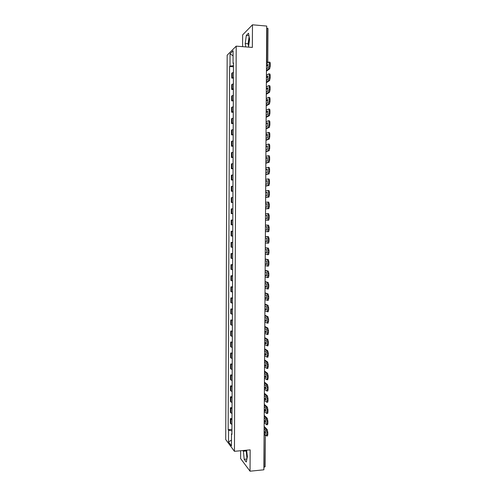 <?xml version="1.0" encoding="UTF-8"?>
<svg xmlns="http://www.w3.org/2000/svg" width="496" height="496" viewBox="0 0 496 496"><rect width="100%" height="100%" fill="white"/><g stroke="black" fill="none" stroke-linecap="round" stroke-linejoin="round"><path stroke-width="0.74" d="M248.831 44.721L249.376 38.118M247.281 457.132L246.661 450.945M240.641 450.734L240.603 458.552L250.04 471.2L263.872 469.799L266.724 26.065L252.476 24.8L242.643 34.906L242.581 46.649M236.208 46.147L227.168 55.186L225.723 439.574L234.441 451.31L236.208 46.147L252.352 47.424L252.476 24.8M250.04 471.2L250.158 449.86L234.441 451.31M265.081 466.624L264.132 467.275L264.101 433.777M266.712 28.08L267.995 28.514L267.778 62.236L266.749 61.895L266.966 28.105M233.436 72.373L231.744 73.234L231.725 78.058L233.411 77.227M233.411 78.17L231.725 78.058M233.387 83.843L231.694 84.636L231.675 89.454L233.368 88.691M233.362 89.559L231.675 89.454M233.337 95.294L231.651 96.019L231.632 100.831L233.318 100.136M233.312 100.924L231.632 100.831M233.287 106.727L231.601 107.384L231.582 112.189L233.269 111.557M233.269 112.276L231.582 112.189M233.244 118.141L231.558 118.73L231.539 123.529L233.219 122.965M233.219 123.603L231.539 123.529M233.194 129.543L231.508 130.064L231.489 134.85L233.176 134.354M233.17 134.918L231.489 134.85M233.145 140.92L231.465 141.379L231.446 146.159L233.126 145.731M233.126 146.221L231.446 146.159M233.101 152.284L231.421 152.675L231.396 157.443L233.077 157.083M233.077 157.499L231.396 157.443M233.052 163.624L231.372 163.953L231.353 168.714L233.033 168.423M233.027 168.764L231.353 168.714M233.002 174.952L231.328 175.212L231.31 179.967L232.984 179.738M232.984 180.011L231.31 179.967M232.959 186.267L231.279 186.453L231.26 191.208L232.934 191.041M232.934 191.239L231.26 191.208M232.909 197.557L231.235 197.681L231.217 202.424L232.891 202.331M232.891 202.449L231.217 202.424M232.86 208.828L231.192 208.89L231.173 213.627L232.841 213.596M232.841 213.64L231.173 213.627M232.816 220.088L231.142 220.081L231.124 224.812L232.798 224.843M232.767 231.328L231.099 231.26L231.08 235.978L232.748 236.077M232.767 231.26L231.099 231.26M232.723 242.55L231.055 242.414L231.037 247.132L232.698 247.293M232.723 242.408L231.055 242.414M232.674 253.754L231.006 253.555L230.987 258.267L232.655 258.49M232.674 253.543L231.006 253.555M232.624 264.945L230.962 264.678L230.944 269.384L232.605 269.675M232.63 264.659L230.962 264.678M232.581 276.117L230.919 275.788L230.9 280.482L232.562 280.835M232.581 275.757L230.919 275.788M232.531 287.271L230.869 286.88L230.851 291.567L232.512 291.983M232.537 286.843L230.869 286.88M232.488 298.406L230.826 297.953L230.807 302.628L232.469 303.112M232.488 297.904L230.826 297.953M232.438 309.529L230.783 309.008L230.764 313.683L232.419 314.228M232.444 308.952L230.783 309.008M232.395 320.633L230.739 320.044L230.721 324.713L232.376 325.32M232.395 319.988L230.739 320.044M232.345 331.719L230.69 331.068L230.671 335.73L232.326 336.4M232.351 330.999L230.69 331.068M232.302 342.786L230.646 342.073L230.628 346.729L232.283 347.46M232.302 341.998L230.646 342.073M232.252 353.84L230.603 353.065L230.584 357.709L232.233 358.509M232.258 352.978L230.603 353.065M232.209 364.87L230.559 364.039L230.541 368.677L232.19 369.539M232.215 363.946L230.559 364.039M232.159 375.894L230.51 374.995L230.491 379.626L232.14 380.55M232.165 374.895L230.51 374.995M232.116 386.892L230.466 385.931L230.448 390.557L232.097 391.542M232.122 385.826L230.466 385.931M232.072 397.879L230.423 396.856L230.404 401.469L232.047 402.523M232.072 396.738L230.423 396.856M232.023 408.847L230.38 407.762L230.361 412.368L232.004 413.484M232.029 407.638L230.38 407.762M231.979 419.796L230.336 418.649L230.318 423.255L231.961 424.427M231.985 418.525L230.336 418.649M233.461 65.67L230.008 66.117L230.057 53.766L233.095 50.753L233.039 63.333L233.473 63.507M231.917 433.69L231.496 433.919L231.917 434.453L233.473 62.936L233.039 63.333M231.496 433.919L231.446 445.854L228.52 441.942L228.569 430.212L231.93 430.838M230.008 66.117L229.592 66.495L228.166 429.703L228.569 430.212M248.496 47.114L249.587 39.308L248.508 33.207L246.32 35.408L245.21 43.53L245.787 46.903M243.325 450.486L244.175 459.259L246.276 462.03L247.386 456.63L246.568 450.188M233.455 66.768L229.592 66.495M231.936 429.387L228.166 429.703M230.057 53.766L233.07 55.868M231.471 440.126L228.52 441.942M249.11 36.63L248.118 43.766L248.589 46.444M248.118 43.766L245.21 43.53M248.936 35.625L246.32 35.408M246.165 450.225L246.977 458.608M246.903 458.998L244.175 459.259M246.01 450.976L243.176 451.236M266.439 70.451L268.727 68.758L269.334 66.067L270.264 66.135L269.65 68.826L266.433 71.188M266.482 63.81L268.689 62.118C269.099 61.944 269.316 62.527 269.353 63.872L269.334 66.067M266.464 66.173L267.976 65.038M269.006 62.143L269.613 62.186C270.022 62.012 270.246 62.595 270.277 63.941L269.353 63.872M270.264 66.135L270.277 63.941M266.47 65.416L267.908 64.325L267.89 67.785L266.451 68.851M266.364 82.082L268.665 80.507L269.26 77.866L270.184 77.928L269.588 80.569L266.358 82.758M266.408 75.448L268.615 73.885C269.018 73.73 269.241 74.332 269.272 75.677L269.26 77.866M266.389 77.754L267.896 76.706M268.906 73.904L269.539 73.947C269.948 73.799 270.165 74.394 270.202 75.739L269.272 75.677M270.184 77.928L270.202 75.739M266.395 77.054L267.834 76.043L267.815 79.496L266.371 80.482M266.29 93.694L268.596 92.237L269.179 89.646L270.103 89.708L269.52 92.293L266.284 94.314M266.333 87.073L268.534 85.634C268.944 85.504 269.161 86.112 269.192 87.457L269.179 89.646M266.315 89.317L267.815 88.356M268.807 85.653L269.458 85.69C269.867 85.566 270.091 86.174 270.122 87.519L269.192 87.457M270.103 89.708L270.122 87.519M266.321 88.672L267.759 87.742L267.735 91.19L266.296 92.095M266.216 105.282L268.534 103.949L269.105 101.407L270.029 101.463L269.452 103.999L266.209 105.846M266.259 98.673L268.46 97.365C268.863 97.259 269.086 97.879 269.117 99.225L269.105 101.407M266.24 100.862L267.735 99.987M268.708 97.377L269.384 97.414C269.787 97.309 270.01 97.929 270.041 99.274L269.117 99.225M270.029 101.463L270.041 99.274M266.247 100.273L267.685 99.429L267.66 102.87L266.222 103.689M266.141 116.858L268.466 115.642L269.024 113.15L269.948 113.2L269.39 115.686L266.135 117.366M266.185 110.261L268.379 109.077C268.789 108.99 269.006 109.622 269.037 110.968L269.024 113.15M266.166 112.387L267.654 111.6M268.609 109.089L269.303 109.126C269.712 109.039 269.929 109.672 269.96 111.017L269.037 110.968M269.948 113.2L269.96 111.017M266.172 111.854L267.604 111.092L267.586 114.526L266.147 115.264M266.067 128.414L268.404 127.317L268.944 124.874L269.874 124.918L269.322 127.36L266.061 128.867M266.11 121.824L268.305 120.764C268.708 120.708 268.931 121.353 268.962 122.698L268.944 124.874M266.092 123.895L267.573 123.194M268.51 120.776L269.229 120.813C269.632 120.751 269.855 121.396 269.886 122.741L268.962 122.698M269.874 124.918L269.886 122.741M266.098 123.417L267.53 122.741L267.505 126.17L266.073 126.821M265.992 139.953L268.336 138.973L268.869 136.58L269.793 136.617L269.26 139.01L265.986 140.349M266.036 133.374L268.231 132.438C268.634 132.401 268.851 133.058 268.882 134.404L268.869 136.58M266.023 135.383L267.493 134.769M268.41 132.451L269.148 132.482C269.557 132.444 269.774 133.095 269.805 134.447L268.882 134.404M269.793 136.617L269.805 134.447M266.023 134.962L267.456 134.366L267.431 137.789L265.999 138.365M265.918 151.472L268.274 150.61L268.789 148.267L269.712 148.298L269.192 150.648L265.918 151.807M265.961 144.9L268.15 144.094C268.553 144.082 268.776 144.745 268.807 146.097L268.789 148.267M265.949 146.853L267.412 146.326M268.311 144.1L269.074 144.131C269.477 144.119 269.694 144.782 269.731 146.128L268.807 146.097M269.712 148.298L269.731 146.128M265.949 146.487L267.381 145.973L267.356 149.395L265.93 149.885M265.844 162.973L268.206 162.235L268.714 159.935L269.638 159.96L269.123 162.26L265.844 163.258M265.887 156.414L268.076 155.732C268.479 155.738 268.696 156.42 268.727 157.765L268.714 159.935M265.875 158.305L267.332 157.864M268.212 155.738L268.993 155.763C269.402 155.769 269.619 156.451 269.65 157.796L268.727 157.765M269.638 159.96L269.65 157.796M265.875 158.001L267.301 157.567L267.282 160.977L265.856 161.392M265.769 174.456L268.144 173.842L268.64 171.585L269.557 171.61L269.061 173.86L265.769 174.685M265.813 167.908L268.001 167.35C268.404 167.381 268.621 168.07 268.652 169.421L268.64 171.585M265.8 169.744L267.251 169.384M268.113 167.35L268.919 167.375C269.322 167.406 269.539 168.094 269.576 169.446L268.652 169.421M269.557 171.61L269.576 169.446M265.8 169.489L267.226 169.136L267.208 172.546L265.782 172.875M265.695 185.926L268.076 185.43L268.559 183.21L269.483 183.235L268.993 185.448L265.695 186.093M265.738 179.385L267.921 178.951C268.324 179.006 268.541 179.707 268.572 181.052L268.559 183.21M265.726 181.158L267.17 180.885M268.007 178.951L268.838 178.969C269.247 179.025 269.464 179.726 269.495 181.071L268.572 181.052M269.483 183.235L269.495 181.071M265.726 180.966L267.152 180.693L267.127 184.097L265.707 184.345M265.62 197.371L268.014 196.999L268.485 194.823L269.402 194.841L268.931 197.011L265.62 197.482M265.664 190.842L267.846 190.532C268.249 190.607 268.466 191.32 268.497 192.665L268.485 194.823M265.651 192.56L267.09 192.367M267.908 190.532L268.764 190.545C269.167 190.625 269.384 191.338 269.415 192.684L268.497 192.665M269.402 194.841L269.415 192.684M265.651 192.423L267.077 192.231L267.053 195.629L265.633 195.796M265.546 208.804L267.945 208.549L268.404 206.417L269.328 206.429L268.863 208.556L265.546 208.859M265.589 202.281L267.772 202.095L268.423 204.265L268.404 206.417M265.577 203.943L267.009 203.831M267.809 202.095L268.689 202.108L269.34 204.278L268.423 204.265M269.328 206.429L269.34 204.278M265.583 203.856L267.003 203.744L266.978 207.136L265.558 207.229M268.33 217.992L269.247 217.998L268.795 220.088L265.478 220.218L267.877 220.081L268.342 215.847L267.697 213.64L268.609 213.646L269.26 215.853L268.342 215.847M265.515 213.708L267.697 213.64M265.509 215.307L266.929 215.27M269.247 217.998L269.26 215.853M265.509 215.276L266.929 215.245L266.904 218.631L265.484 218.643M265.403 231.607L267.815 231.601L268.268 227.404L267.617 225.165L268.534 225.165L265.447 225.091M265.447 225.11L267.617 225.165M265.41 229.995L266.836 230.063M268.534 225.165L269.185 227.404L268.268 227.404M268.255 229.549L269.173 229.555L269.185 227.404M269.173 229.555L268.733 231.601L267.598 231.731M265.434 226.678L266.854 226.728L266.829 230.107L265.41 230.039M265.329 242.984L267.747 243.096L268.193 238.948L267.542 236.673L268.46 236.673L265.372 236.418M265.372 236.493L267.542 236.673M265.341 241.316L266.767 241.471M268.46 236.673L269.111 238.942L268.193 238.948M268.175 241.087L269.092 241.087L269.111 238.942M269.092 241.087L268.665 243.096L267.549 243.232M265.36 238.061L266.78 238.192L266.755 241.564L265.341 241.416M265.255 254.343L267.685 254.578L268.113 250.468L267.468 248.161L268.379 248.161L265.298 247.733M265.298 247.864L267.468 248.161M265.267 252.625L266.699 252.855M268.379 248.161L269.03 250.461L268.113 250.468M268.1 252.613L269.018 252.6L269.03 250.461M269.018 252.6L268.596 254.572L267.493 254.708M265.286 249.432L266.699 249.637L266.681 253.01L265.267 252.78M265.18 265.682L267.617 266.048L268.038 261.975L267.394 259.637L268.305 259.625L265.224 259.03M265.224 259.216L267.394 259.637M265.193 263.915L266.631 264.225M268.305 259.625L268.956 261.962L268.038 261.975M268.026 264.114L268.937 264.101L268.956 261.962M268.937 264.101L268.528 266.036L267.443 266.172M265.217 260.778L266.625 261.063L266.606 264.43L265.193 264.12M265.112 277.01L267.549 277.493L267.964 273.463L267.319 271.089L268.231 271.076L265.155 270.308M265.149 270.549L267.319 271.089M265.124 275.187L266.563 275.578M268.231 271.076L268.875 273.445L267.964 273.463M267.952 275.596L268.863 275.578L268.875 273.445M268.863 275.578L268.466 277.475L267.394 277.617M265.143 272.112L266.55 272.471L266.532 275.832L265.118 275.447M265.038 288.312L267.487 288.926L267.89 284.933L267.239 282.528L268.156 282.509L265.081 281.573M265.081 281.864L267.239 282.528M265.05 286.44L266.495 286.911M268.156 282.509L268.801 284.915L267.89 284.933M267.871 287.066L268.789 287.041L268.801 284.915M268.789 287.041L268.113 289.019M265.069 283.421L266.476 283.867L266.457 287.221L265.05 286.756M264.963 299.603L267.418 300.334L267.809 296.385L267.164 293.942L268.076 293.923L265.007 292.814M265.007 293.161L267.164 293.942M264.976 297.674L266.426 298.232M268.076 293.923L268.727 296.36L267.809 296.385M267.797 298.511L268.708 298.487L268.727 296.36M268.708 298.487L268.032 300.427M264.994 294.717L266.408 295.238L266.383 298.592L264.976 298.046M264.895 310.874L267.35 311.73L267.735 307.818L267.09 305.344L268.001 305.319L264.938 304.042M264.932 304.445L267.09 305.344M264.907 308.896L266.358 309.535M268.001 305.319L268.646 307.787L267.735 307.818M267.722 309.944L268.634 309.913L268.646 307.787M268.634 309.913L267.958 311.81M264.926 305.995L266.333 306.596L266.309 309.938L264.901 309.318M264.821 322.127L267.288 323.113L267.66 319.232L267.015 316.727L267.927 316.696L264.864 315.251M264.864 315.704L267.015 316.727M264.833 320.094L266.284 320.819M267.927 316.696L268.572 319.201L267.66 319.232M267.648 321.352L268.559 321.321L268.572 319.201M268.559 321.321L267.883 323.181M264.852 317.26L266.259 317.936L266.234 321.272L264.833 320.577M264.746 333.362L267.22 334.471L267.586 330.634L266.941 328.092L267.852 328.054L264.796 326.442M264.79 326.951L266.941 328.092M264.765 331.278L266.216 332.084M267.852 328.054L268.497 330.59L267.586 330.634M267.567 332.748L268.479 332.711L268.497 330.59M268.479 332.711L267.809 334.527M264.777 328.501L266.185 329.257L266.16 332.593L264.759 331.812M264.678 344.577L267.152 345.817L267.511 342.011L266.867 339.438L267.778 339.4L264.721 337.621M264.715 338.179L266.867 339.438M264.69 342.451L266.147 343.331M267.778 339.4L268.423 341.967L267.511 342.011M267.493 344.125L268.404 344.081L268.423 341.967M268.404 344.081L267.735 345.861M264.709 339.729L266.11 340.56L266.085 343.889L264.684 343.034M264.604 355.781L267.084 357.145L267.431 353.369L266.792 350.771L267.697 350.722L264.647 348.775M264.647 349.395L266.792 350.771M264.616 353.598L266.079 354.566M267.697 350.722L268.342 353.326L267.431 353.369M267.418 355.483L268.33 355.434L268.342 353.326M268.33 355.434L267.66 357.176M264.635 350.939L266.036 351.844L266.011 355.167L264.616 354.237M264.535 366.966L267.022 368.454L267.356 364.715L266.718 362.08L267.623 362.03L264.579 359.916M264.573 360.586L266.718 362.08M264.548 364.734L266.011 365.781M267.623 362.03L268.268 364.665L267.356 364.715M267.344 366.823L268.255 366.773L268.268 364.665M268.255 366.773L267.58 368.472M264.566 362.13L265.961 363.109L265.943 366.432L264.542 365.422M264.461 378.132L266.953 379.744L267.282 376.042L266.643 373.376L267.549 373.321L264.504 371.039M264.504 371.764L266.643 373.376M264.473 375.85L265.937 376.979M267.549 373.321L268.193 375.987L267.282 376.042M267.27 378.144L268.181 378.088L268.193 375.987M268.181 378.088L267.505 379.75M264.492 373.302L265.887 374.362L265.868 377.679L264.473 376.594M264.387 389.279L266.885 391.022L267.208 387.351L266.569 384.648L267.474 384.592L264.436 382.149M264.43 382.918L266.569 384.648M264.405 386.948L265.868 388.157M267.474 384.592L268.119 387.289L267.208 387.351M267.195 389.453L268.1 389.391L268.119 387.289M268.1 389.391L267.79 390.96L267.431 391.015M264.418 384.456L265.813 385.597L265.794 388.907L264.399 387.742M264.318 400.415L266.817 402.281L267.133 398.641L266.495 395.907L267.4 395.845L264.362 393.235M264.356 394.066L266.495 395.907M264.331 398.028L265.8 399.323M267.4 395.845L268.038 398.579L267.133 398.641M267.121 400.737L268.026 400.675L268.038 398.579M268.026 400.675L267.722 402.219L267.356 402.256M264.349 395.597L265.744 396.812L265.72 400.117L264.325 398.877M264.244 411.525L266.749 413.521L267.059 409.913L266.42 407.148L267.325 407.08L264.294 404.308M264.287 405.189L266.42 407.148M264.263 409.095L265.732 410.471M267.325 407.08L267.964 409.845L267.059 409.913M267.046 412.009L267.952 411.94L267.964 409.845M267.952 411.94L267.654 413.453L267.282 413.484M264.275 406.72L265.67 408.01L265.645 411.308L264.256 409.994M264.176 422.623L266.681 424.75L266.984 421.172L266.346 418.37L267.251 418.302L264.219 415.363M264.213 416.293L266.346 418.37M264.188 420.143L265.658 421.6M267.251 418.302L267.89 421.098L266.984 421.172M266.972 423.262L267.877 423.187L267.89 421.098M267.877 423.187L267.586 424.675L267.22 424.706M264.207 417.824L265.596 419.188L265.577 422.48L264.182 421.098M264.101 433.702L266.619 435.959L266.91 432.407L266.271 429.579L267.177 429.505L264.151 426.399M264.145 427.385L266.271 429.579M264.12 431.173L265.589 432.71M267.177 429.505L267.815 432.332L266.91 432.407M266.898 434.496L267.803 434.415L267.815 432.332M267.803 434.415L267.518 435.879L267.158 435.91M264.132 428.91L265.521 430.354L265.503 433.64L264.114 432.177M230.888 412.976L230.907 408.351M230.931 402.045L230.956 397.414M230.981 391.096L231 386.458M231.024 380.128L231.043 375.484M231.068 369.142L231.086 364.492M231.117 358.143L231.136 353.487M231.161 347.126L231.179 342.463M231.204 336.096L231.223 331.421M231.254 325.047L231.272 320.366M231.297 313.98L231.316 309.293M231.341 302.895L231.359 298.201M231.39 291.791L231.409 287.091M231.434 280.674L231.452 275.968M231.477 269.539L231.496 264.821M231.527 258.385L231.545 253.667M231.57 247.219L231.589 242.488M231.62 236.034L231.638 231.297M231.663 224.831L231.682 220.081M231.706 213.609L231.731 208.853M231.756 202.368L231.775 197.613M231.799 191.115L231.824 186.347M231.849 179.843L231.868 175.069M231.892 168.553L231.917 163.773M231.942 157.244L231.961 152.458M231.985 145.923L232.01 141.124M232.035 134.577L232.054 129.772M232.078 123.219L232.103 118.408M232.128 111.842L232.147 107.024M232.178 100.446L232.196 95.623M232.221 89.032L232.24 84.202M232.271 77.605L232.289 72.763M230.845 423.894L230.863 419.275M266.482 63.438L266.495 61.876M264.095 435.339L265.317 434.992M267.71 62.335L267.561 62.986M269.57 68.901L268.646 68.832M269.495 80.65L268.572 80.588M269.415 92.386L268.491 92.33M269.34 104.098L268.417 104.048M269.26 115.791L268.336 115.748M269.185 127.472L268.262 127.429M269.105 139.128L268.187 139.091M269.03 150.765L268.107 150.734M268.95 162.39L268.032 162.359M268.875 173.991L267.958 173.972M268.795 185.578L267.877 185.56M268.72 197.141L267.803 197.129M268.646 208.692L267.728 208.68M268.565 220.224L267.654 220.218M265.348 435.029L265.143 466.773M268.727 68.758L269.65 68.826M268.665 80.507L269.588 80.569M268.596 92.237L269.52 92.293M268.534 103.949L269.452 103.999M268.466 115.642L269.39 115.686M268.404 127.317L269.322 127.36M268.336 138.973L269.26 139.01M268.274 150.61L269.192 150.648M268.206 162.235L269.123 162.26M268.144 173.842L269.061 173.86M268.076 185.43L268.993 185.448M268.014 196.999L268.931 197.011M267.945 208.549L268.863 208.556M267.877 220.081L268.795 220.088M267.815 231.601L268.733 231.601M267.747 243.096L268.665 243.096M267.685 254.578L268.596 254.572M267.617 266.048L268.528 266.036M267.549 277.493L268.466 277.475M267.487 288.926L268.398 288.901M267.418 300.334L268.33 300.309M267.35 311.73L268.262 311.699M267.288 323.113L268.193 323.076M267.22 334.471L268.131 334.434M267.152 345.817L268.063 345.774M267.084 357.145L267.995 357.095M267.022 368.454L267.927 368.404M266.953 379.744L267.859 379.688M266.885 391.022L267.79 390.96M266.817 402.281L267.722 402.219M266.749 413.521L267.654 413.453M266.681 424.75L267.586 424.675M266.619 435.959L267.518 435.879"/></g></svg>
